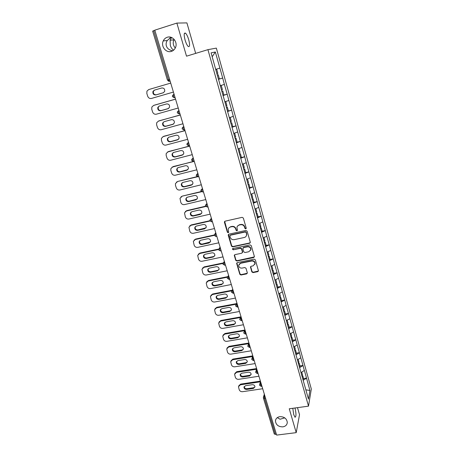 <?xml version="1.0" encoding="UTF-8"?>
<svg xmlns="http://www.w3.org/2000/svg" width="458" height="458" viewBox="0 0 458 458"><rect width="100%" height="100%" fill="white"/><g stroke="black" fill="none" stroke-linecap="round" stroke-linejoin="round"><path stroke-width="0.69" d="M277.313 417.627L280.061 419.236L284.75 417.873M279.838 416.66C277.153 417.169 275.682 418.629 275.435 421.034C275.974 424.898 278.447 426.839 282.867 426.856C285.603 426.352 287.08 424.869 287.298 422.408C286.714 418.572 284.229 416.654 279.838 416.66M173.622 50.157C172.025 49.058 170.926 47.472 170.319 45.394L170.101 40.224L171.55 37.487M174.103 39.331L173.845 39.84C172.689 42.857 173.17 45.582 175.282 48.021M171.097 37.321L167.239 40.516C166.122 42.405 165.83 44.203 166.369 45.903C167.187 48.496 169.294 50.134 172.683 50.815M167.222 37.27C165.412 37.882 164.084 39.102 163.237 40.928C160.581 46.281 166.094 53.305 171.406 51.376C173.336 50.735 174.716 49.418 175.551 47.426C177.944 42.084 172.431 35.34 167.222 37.27M245.746 228.868L246.227 228.067L243.353 218.071L242.127 217.344L225.09 221.174L224.426 222.319L227.357 232.212L228.204 232.721L228.685 232.2L228.193 229.372C228.428 228.13 229.172 227.345 230.414 227.008L231.828 226.693C233.706 226.47 235.006 227.242 235.715 229.011L236.088 230.294L236.941 230.803L237.433 230.271L236.935 227.5C237.164 226.223 237.914 225.41 239.196 225.061L240.616 224.746C242.511 224.517 243.816 225.296 244.52 227.071L244.893 228.359L245.746 228.868M237.479 226.155L239.391 224.758L240.811 224.443C242.7 224.22 243.999 224.993 244.709 226.767L245.082 228.055L246.232 228.41M224.683 221.386L227.563 231.908L228.668 232.292M228.765 228.027L230.62 226.704L232.029 226.395C233.906 226.172 235.2 226.939 235.916 228.708L236.288 229.99L237.416 230.357M295.009 407.992L295.038 408.089C296.274 413.729 296.269 416.786 295.004 417.255L293.738 414.627L292.794 408.296M185.078 40.058C183.79 34.871 183.921 32.57 185.479 33.153C186.624 34.201 187.7 36.371 188.702 39.663C189.978 44.798 189.841 47.088 188.29 46.533C187.156 45.508 186.085 43.355 185.078 40.058M251.837 271.897L253.028 272.613L257.757 271.668L258.472 270.89L255.364 259.875L254.156 259.159L237.33 262.606L236.637 263.344L239.809 274.302L240.994 275.006L246.65 273.884L247.314 272.802L245.986 268.256L244.79 267.546L241.979 268.113C239.923 268.188 238.83 267.237 238.704 265.262L240.559 263.287L251.637 261.026C253.663 260.934 254.763 261.861 254.934 263.802L253.039 265.88L251.184 266.253L250.48 267.014L251.837 271.897L252.009 271.537L253.2 272.252L258.461 270.987M289.261 408.776L296.217 432.644L276.643 435.1L154.793 30.171L176.874 23.077L186.515 56.179L207.926 49.659L308.503 406.149L289.261 408.776M249.587 243.278L250.268 242.15L247.12 231.175L245.9 230.448L228.926 234.164L228.267 235.292L231.479 246.152L232.681 246.873L249.587 243.278L250.274 242.66M251.265 245.614L254.379 256.451L253.698 257.562L236.866 261.026L235.67 260.31L234.284 255.364L234.977 254.631L241.784 253.205L242.454 252.1L241.561 249.032L240.353 248.31L233.254 249.81L232.389 249.043L232.876 248.534L250.057 244.893L251.265 245.614M207.926 49.659L216.342 48.113L311.32 389.014L308.503 406.149M303.551 378.548L306.528 378.102L304.381 370.425L300.952 372.629M306.528 378.102L309.917 390.468L308.469 399.107L272.241 270.546L273.1 270.123L274.056 273.535L273.203 273.947M270.644 264.85L272.241 270.546M270.718 264.867L223.281 96.186M218.621 79.618L223.212 96.22M218.443 79.257L222.685 78.032L219.909 68.093L215.334 51.994L211.098 52.87L218.552 79.646M222.685 78.032L224.386 84.398L220.327 85.675M222.972 95.361L227.191 94.171L224.386 84.398M227.191 94.171L228.88 100.462L224.855 101.791M227.443 111.26L231.645 110.109L228.88 100.462M231.645 110.109L233.311 116.326L229.332 117.7M231.857 126.952L236.042 125.841L233.311 116.326M236.042 125.841L237.685 131.984L233.746 133.404M236.254 142.438L240.381 141.367L237.685 131.984M240.381 141.367L242.007 147.447L238.108 148.907M241.005 157.626L244.664 156.705L242.007 147.447M244.664 156.705L246.272 162.71L242.414 164.216M245.574 172.66L248.894 171.847L246.272 162.71M248.894 171.847L250.486 177.784L246.662 179.33M249.009 187.929L253.074 186.801L250.486 177.784M253.074 186.801L254.642 192.669L250.864 194.261M254.053 202.293L257.201 201.566L254.642 192.669M257.201 201.566L258.753 207.371L255.009 208.997M258.14 216.852L261.278 216.153L258.753 207.371M261.278 216.153L262.812 221.89L259.102 223.556M262.182 231.233L265.302 230.557L262.812 221.89M265.302 230.557L266.819 236.231L263.144 237.937M266.167 245.442L269.275 244.79L266.819 236.231M269.275 244.79L270.775 250.4L267.14 252.14M270.111 259.474L273.208 258.844L270.775 250.4M273.208 258.844L274.685 264.398L271.084 266.172M274.004 273.34L277.084 272.733L274.685 264.398M277.084 272.733L278.55 278.229L274.983 280.038M277.851 287.04L280.92 286.456L278.55 278.229M280.92 286.456L282.368 291.889L278.836 293.733M281.653 300.58L284.71 300.019L282.368 291.889M284.71 300.019L286.141 305.394L282.643 307.266M285.408 313.959L288.454 313.415L286.141 305.394M288.454 313.415L289.874 318.734L286.324 320.606M289.124 327.178L292.152 326.657L289.874 318.734M292.152 326.657L293.555 331.918L290.063 333.893M292.794 340.248L295.811 339.744L293.555 331.918M295.811 339.744L297.196 344.948L293.733 346.958M296.423 353.164L299.423 352.677L297.196 344.948M299.423 352.677L300.797 357.83L297.368 359.868M300.007 365.925L302.996 365.467L300.797 357.83M302.996 365.467L304.358 370.562M302.967 365.604L299.555 367.654M299.395 352.815L295.948 354.835M295.782 339.876L292.301 341.868M292.124 326.783L288.614 328.741M288.42 313.535L284.876 315.465M284.676 300.133L281.098 302.028M280.886 286.565L277.273 288.431M277.05 272.836L273.403 274.668M273.163 258.947L269.487 260.739M269.235 244.881L265.52 246.639M265.256 230.643L261.507 232.366M261.232 216.233L257.442 217.916M257.15 201.646L253.326 203.283M253.022 186.87L249.158 188.473M248.843 171.91L244.938 173.473M244.612 156.762L240.668 158.279M240.324 141.425L236.339 142.896M235.984 125.887L231.96 127.313M231.582 110.149L227.517 111.529M227.128 94.205L223.023 95.539M222.617 78.055L218.466 79.337M154.833 30.297L153.711 30.657L168.533 79.841L169.643 79.515M152.737 31.11L153.711 30.657M219.84 68.116L215.735 69.347M215.334 51.994L212.191 56.763M195.675 53.391L186.91 22.9L176.874 23.077M296.217 432.644L299.515 414.667L297.494 407.649M276.409 434.333L274.285 434.035L263.419 398.048L264.552 398.408L275.413 434.459M306.505 378.245L303.122 380.323M309.917 390.468L305.864 389.844M228.496 234.393L231.679 245.826L232.882 246.547L249.765 242.952M246.083 232.492L245.23 231.988L230.34 235.235L229.853 235.75L230.271 237.364C230.981 239.116 232.269 239.883 234.135 239.671L244.303 237.479C245.608 237.13 246.37 236.294 246.576 234.983L246.267 232.183L245.414 231.679L245.23 231.988M230.076 235.36L230.546 234.925L245.414 231.679M246.295 235.95L246.759 234.673L246.473 233.843M246.267 232.183L246.656 233.534M234.507 254.883L235.864 259.967L237.055 260.682L254.39 256.909M242.459 252.598L242.643 251.763L241.744 248.7L240.542 247.984L233.254 249.81M232.601 248.665L233.454 249.484M248.894 251.723L250.795 249.644C250.641 247.658 249.53 246.713 247.475 246.805L243.541 247.635L242.872 248.751L243.765 251.826L244.973 252.541L248.894 251.723M250.623 250.337L250.973 249.312C250.812 247.326 249.707 246.387 247.652 246.478L247.475 246.805M243.055 247.915L243.73 247.309L247.652 246.478M250.669 266.556L252.009 271.537M254.797 264.421L255.106 263.453C254.934 261.512 253.835 260.591 251.808 260.676L251.637 261.026M239.065 264.277L240.748 262.938L251.808 260.676M236.855 262.869L239.992 273.936L241.183 274.645L247.331 273.231M149.096 89.453L170.719 83.087L148.695 89.579L146.949 91.136L146.835 93.466L147.694 96.214C148.438 98.012 149.692 98.756 151.449 98.447L173.422 92.075M163.523 92.688L156.315 94.789C154.025 94.817 153.069 93.638 153.453 91.251L154.609 90.071M161.737 87.982C164.01 87.925 164.977 89.087 164.645 91.468L163.208 92.808L155.84 94.955C153.544 94.983 152.583 93.804 152.966 91.411L154.357 90.146L161.737 87.982M216.869 73.658L217.842 73.366L216.708 69.33L215.729 69.622L216.708 69.33M218.38 79.039L219.353 78.742L218.226 74.723L217.252 75.02M217.247 74.998L218.226 74.723M154.1 105.248L175.54 99.111M168.544 108.489L161.182 110.573C158.943 110.613 157.981 109.468 158.308 107.143L159.281 106.021L166.603 103.932C168.819 103.869 169.792 104.997 169.517 107.304L168.057 108.695L160.718 110.773C158.474 110.813 157.512 109.668 157.838 107.338L159.258 106.027M178.219 108.025L156.338 114.197C154.586 114.489 153.344 113.75 152.606 111.975L151.764 109.262L151.838 107.058L153.619 105.437L175.551 99.157M221.432 89.894L222.399 89.585L221.283 85.6L220.384 85.881M220.367 85.829L221.283 85.6M222.926 95.201L223.893 94.892L222.777 90.93L221.809 91.234M221.792 91.165L222.777 90.93M158.291 121.152L180.297 114.929M173.479 124.084L165.985 126.156C163.798 126.202 162.836 125.091 163.105 122.83L163.958 121.742M158.949 120.872L180.326 115.015M158.485 121.095L156.67 122.773L156.625 124.857L157.46 127.536C158.187 129.288 159.424 130.026 161.17 129.74L182.96 123.769M171.406 119.675C173.576 119.612 174.55 120.7 174.321 122.95L172.838 124.376L165.533 126.385C163.34 126.431 162.378 125.32 162.647 123.059L164.09 121.702L171.406 119.675M225.937 105.913L226.899 105.598L225.794 101.665L224.907 101.957M224.878 101.859L225.794 101.665M227.414 111.157L228.37 110.836L227.271 106.92L226.309 107.241M226.281 107.132L227.271 106.92M162.911 136.684L184.998 130.547M178.334 139.472L170.725 141.545C168.584 141.591 167.622 140.514 167.846 138.316L168.59 137.28M163.735 136.301L185.038 130.667M163.283 136.553L161.451 138.276L161.428 140.251L162.252 142.896C162.974 144.631 164.199 145.363 165.933 145.089L187.637 139.312M176.147 135.219C178.271 135.15 179.244 136.209 179.067 138.396L177.567 139.862L170.29 141.808C168.143 141.854 167.181 140.778 167.405 138.574L168.865 137.182L176.147 135.219M230.385 121.731L231.336 121.404L230.242 117.523L229.366 117.821M229.561 117.62L230.242 117.523M231.845 126.906L232.79 126.574L231.702 122.71L230.758 123.036M230.712 122.887L231.702 122.71M167.485 152.027L189.641 145.965M183.12 154.667L175.408 156.739C173.313 156.785 172.351 155.737 172.529 153.596L173.17 152.617M168.464 151.535L189.686 146.125M168.023 151.821L166.168 153.585L166.168 155.457L166.981 158.067C167.697 159.779 168.916 160.506 170.645 160.248L192.251 154.655M180.83 150.567C182.908 150.499 183.881 151.529 183.744 153.659L182.227 155.153L174.985 157.031C172.884 157.083 171.922 156.035 172.099 153.888L173.576 152.468L180.83 150.567M234.777 137.343L235.715 137.005L234.639 133.175L233.769 133.484M234.29 133.209L234.639 133.175M236.214 142.455L237.152 142.112L236.082 138.299L235.143 138.637M235.091 138.442L236.082 138.299M172.019 167.176L193.431 161.393M187.837 169.666L180.034 171.744C177.973 171.79 177.017 170.771 177.16 168.687L177.704 167.771M173.135 166.58L194.278 161.382M172.706 166.895L170.834 168.699L170.845 170.468L171.653 173.05C172.357 174.744 173.571 175.466 175.294 175.219L196.814 169.809M185.456 165.722C187.494 165.653 188.461 166.655 188.358 168.727L186.835 170.25L179.622 172.071C177.561 172.116 176.599 171.097 176.742 169.008L178.231 167.559L185.456 165.722M239.116 152.76L240.044 152.411L238.979 148.627L238.12 148.947M240.536 157.804L241.458 157.455L240.404 153.688L239.471 154.031M239.408 153.802L240.404 153.688M176.502 182.147L177.744 181.437L197.072 176.639M192.48 184.482L184.597 186.561C182.582 186.612 181.626 185.622 181.734 183.584L182.187 182.742M177.744 181.437L197.507 176.777M177.332 181.78L175.443 183.612L175.471 185.301L176.267 187.849C176.965 189.52 178.173 190.236 179.885 190.001L201.314 184.774M190.018 180.687C192.022 180.624 192.99 181.597 192.921 183.618L191.387 185.158L184.202 186.916C182.175 186.967 181.219 185.971 181.328 183.933L182.828 182.461L190.018 180.687M243.398 167.977L244.314 167.622L243.267 163.89L242.751 164.084M244.795 172.964L245.717 172.603L244.669 168.882L243.748 169.237M243.673 168.973L244.669 168.882M180.95 196.929L182.301 196.11L201.245 191.547M197.06 199.115L189.108 201.199C187.127 201.245 186.177 200.278 186.251 198.297L186.635 197.524M182.301 196.11L201.503 191.765M181.9 196.482L179.994 198.343L180.824 202.459C181.517 204.113 182.713 204.829 184.419 204.606L205.762 199.556M194.53 195.469C196.499 195.406 197.461 196.356 197.421 198.325L195.881 199.883L188.725 201.583C186.738 201.635 185.782 200.661 185.856 198.675L187.368 197.186L194.53 195.469M247.623 183.011L248.534 182.645L247.509 178.992M247.973 184.253L248.883 183.887L249.913 187.562M247.887 183.95L248.883 183.887M185.353 211.527L186.801 210.606L205.533 206.226M201.566 213.571L193.568 215.661C191.616 215.707 190.665 214.762 190.717 212.821L191.032 212.117M186.801 210.606L186.406 211.006L205.711 206.501M186.406 211.006L184.5 212.89L185.324 216.897C186.011 218.535 187.202 219.245 188.902 219.033L210.153 214.149M198.984 210.067C200.919 210.004 201.881 210.938 201.864 212.861L200.318 214.43L193.19 216.073C191.238 216.119 190.288 215.168 190.333 213.228L191.85 211.728L198.984 210.067M251.797 197.85L252.701 197.478L251.7 193.906M253.165 202.711L254.064 202.339L253.045 198.709L252.14 199.081M252.049 198.743L253.045 198.709M189.709 225.943L191.244 224.924L209.89 220.699M206.008 227.849L197.965 229.939C196.053 229.985 195.102 229.063 195.131 227.168L195.389 226.538M191.244 224.924L190.866 225.353L209.993 221.019M190.866 225.353L188.942 227.248L189.772 231.158C190.454 232.773 191.633 233.483 193.328 233.282L214.493 228.565M203.386 224.483C205.287 224.426 206.243 225.336 206.249 227.214L204.697 228.794L197.604 230.38C195.681 230.426 194.736 229.498 194.759 227.603L196.282 226.086L203.386 224.483M255.919 212.512L256.812 212.128L255.833 208.642M257.27 217.31L258.163 216.926L257.156 213.342L256.262 213.726M256.159 213.348L257.156 213.342M194.032 240.187L195.635 239.07L214.298 234.971M210.394 241.967L202.316 244.051C200.427 244.091 199.488 243.187 199.488 241.343L199.699 240.776M195.635 239.07L195.268 239.528L214.315 235.343M195.268 239.528L193.339 241.435L194.169 245.248C194.839 246.845 196.013 247.549 197.696 247.36L218.781 242.809M207.732 238.727C209.604 238.675 210.554 239.568 210.583 241.4L209.031 242.986L201.961 244.52C200.072 244.561 199.127 243.656 199.133 241.801L200.656 240.278L207.732 238.727M260.058 226.962L260.877 226.601L259.921 223.189M261.329 231.731L262.211 231.342L261.215 227.798L260.327 228.187M260.213 227.781L261.215 227.798M198.308 254.247L199.969 253.045L218.747 249.049M214.71 255.913L213.64 256.514L206.61 257.991C204.755 258.031 203.816 257.144 203.799 255.341L203.965 254.843M199.969 253.045L199.614 253.532L218.666 249.478M199.614 253.532L197.684 255.45L198.509 259.171C199.173 260.745 200.341 261.444 202.018 261.266L223.012 256.881M212.025 252.799C213.875 252.753 214.819 253.623 214.865 255.415L213.308 257.007L206.272 258.484C204.405 258.524 203.466 257.636 203.449 255.827L204.978 254.293L212.025 252.799M264.083 241.263L264.89 240.897L263.957 237.559M265.331 245.975L266.207 245.574L265.222 242.076L264.346 242.477M264.226 242.036L265.222 242.076M202.539 268.142L204.257 266.859L223.269 262.938M218.976 269.699L217.853 270.346L210.857 271.766C209.025 271.8 208.092 270.936 208.052 269.167L208.19 268.731M204.257 266.859L203.913 267.363L223.035 263.424M203.913 267.363L201.978 269.293L202.797 272.922C203.455 274.485 204.617 275.178 206.289 275.012L227.197 270.781M216.268 266.705C218.088 266.659 219.033 267.512 219.096 269.27L217.533 270.861L210.525 272.287C208.688 272.321 207.755 271.451 207.72 269.682L209.249 268.142L216.268 266.705M268.056 255.392L268.857 255.014L267.941 251.757M269.293 260.047L270.157 259.64L269.184 256.182L268.319 256.589M268.251 256.085L269.184 256.182M206.73 281.865L208.493 280.502L227.855 276.638M223.178 283.325L222.021 284.006L215.048 285.38C213.245 285.408 212.312 284.561 212.26 282.832L212.363 282.454M208.493 280.502L208.161 281.035L227.443 277.187M208.161 281.035L206.22 282.964L207.033 286.513C207.686 288.059 208.842 288.746 210.503 288.592L231.33 284.51M220.458 280.439C222.256 280.399 223.195 281.241 223.269 282.958L221.712 284.55L214.728 285.918C212.918 285.952 211.991 285.099 211.934 283.37L213.468 281.83L220.458 280.439M271.978 269.344L272.773 268.966L271.88 265.783M272.161 269.997L273.1 270.123M210.88 295.416L212.678 293.984L232.212 290.212M227.328 296.795L226.138 297.505L219.193 298.828C217.413 298.856 216.491 298.021 216.422 296.332L216.502 296.011M212.678 293.984L212.352 294.546L231.925 290.767M212.352 294.546L210.417 296.475L211.224 299.944C211.865 301.473 213.016 302.16 214.67 302.011L235.412 298.084M224.603 294.013C226.372 293.979 227.305 294.803 227.397 296.481L225.84 298.072L218.884 299.395C217.098 299.423 216.17 298.587 216.107 296.893L217.636 295.353L224.603 294.013M275.859 283.136L276.643 282.746L275.773 279.638M277.061 287.681L277.914 287.263L276.964 283.891L276.18 284.275M276.025 283.742L276.964 283.891M214.985 308.806L216.811 307.312L236.488 303.637M231.427 310.106L230.202 310.85L223.292 312.121C221.535 312.144 220.613 311.325 220.533 309.665L220.59 309.402M216.811 307.312L216.502 307.896L236.214 304.215M216.502 307.896L214.562 309.826L215.363 313.22C215.999 314.726 217.144 315.413 218.792 315.27L239.448 311.492M228.691 307.427C230.443 307.398 231.37 308.205 231.473 309.854L229.916 311.44L222.994 312.711C221.231 312.734 220.309 311.915 220.224 310.255L221.758 308.715L228.691 307.427M279.689 296.761L280.473 296.366L279.615 293.326M280.88 301.255L281.722 300.826L280.788 297.494L280.004 297.889M279.844 297.322L280.788 297.494M219.05 322.037L220.899 320.486L240.685 316.913M235.469 323.274L234.227 324.035L227.34 325.26C225.605 325.277 224.689 324.476 224.592 322.85L224.638 322.632M220.899 320.486L220.596 321.087L240.421 317.514M220.596 321.087L218.655 323.016L219.451 326.336C220.086 327.831 221.22 328.512 222.863 328.38L243.433 324.745M232.738 320.686C234.467 320.657 235.389 321.453 235.504 323.067L233.946 324.648L227.048 325.873C225.307 325.89 224.391 325.083 224.3 323.457L225.834 321.922L232.738 320.686M283.473 310.221L284.252 309.82L283.416 306.854M284.653 314.663L285.489 314.228L284.561 310.936L283.788 311.337M283.622 310.742L284.561 310.936M223.069 335.107L224.941 333.504L244.812 330.041M239.465 336.286L238.2 337.071L231.342 338.244C229.624 338.256 228.714 337.466 228.611 335.874L228.639 335.708M224.941 333.504L224.649 334.128L244.555 330.665M224.649 334.128L222.708 336.052L223.498 339.309C224.122 340.781 225.25 341.456 226.887 341.336L247.377 337.844M236.734 333.785C238.446 333.762 239.362 334.546 239.488 336.126L237.931 337.701L231.061 338.88C229.344 338.891 228.428 338.101 228.324 336.51L229.859 334.975L236.734 333.785M287.218 323.525L287.985 323.119L287.172 320.222M288.38 327.917L289.21 327.476L288.294 324.224L287.527 324.63M287.349 324.006L288.294 324.224M227.048 348.017L228.937 346.374L248.871 343.019M243.41 349.151L242.127 349.952L235.298 351.08C233.603 351.091 232.693 350.313 232.578 348.75L232.601 348.624M228.937 346.374L228.651 347.021L248.625 343.666M228.651 347.021L226.71 348.939L227.494 352.128C228.113 353.582 229.235 354.257 230.866 354.143L251.27 350.788M240.685 346.735C242.374 346.717 243.29 347.485 243.421 349.036L241.87 350.605L235.028 351.738C233.328 351.75 232.418 350.971 232.303 349.402L233.838 347.88L240.685 346.735M290.916 336.676L291.677 336.264L290.882 333.43M292.067 341.015L292.885 340.569L291.981 337.351L291.219 337.764M291.036 337.111L291.981 337.351M230.987 360.784L232.882 359.095L252.799 355.86M247.309 361.877L246.009 362.684L239.208 363.772C237.53 363.772 236.631 363.011 236.505 361.476L236.517 361.396M232.882 359.095L232.612 359.759L252.633 356.519M232.612 359.759L230.672 361.671L231.445 364.797C232.057 366.24 233.179 366.91 234.799 366.806L255.123 363.583M244.595 359.536C246.261 359.524 247.171 360.28 247.314 361.803L245.763 363.366L238.944 364.448C237.267 364.454 236.362 363.686 236.236 362.152L237.771 360.635L244.595 359.536M294.568 349.672L295.324 349.254L294.546 346.488M295.702 353.96L296.515 353.507L295.628 350.33L294.872 350.748M294.677 350.067L295.628 350.33M234.88 373.396L236.786 371.667L256.623 368.57M251.156 374.455L249.85 375.274L243.072 376.316C241.412 376.316 240.519 375.56 240.387 374.06L240.393 374.014M236.786 371.667L236.523 372.36L256.577 369.228M236.523 372.36L234.582 374.26L235.349 377.323C235.962 378.749 237.072 379.419 238.687 379.321L258.93 376.23M248.454 372.188C250.108 372.182 251.007 372.926 251.161 374.421L249.61 375.972L242.82 377.014C241.16 377.014 240.261 376.258 240.129 374.753L241.658 373.241L248.454 372.188M298.181 362.513L298.931 362.089L298.169 359.387M299.303 366.755L300.11 366.297L299.229 363.154L298.479 363.578M298.278 362.873L299.229 363.154M238.727 385.865L240.645 384.102L260.402 381.13M254.963 386.895L253.646 387.72L246.896 388.716C245.253 388.71 244.366 387.972 244.223 386.495L243.971 387.21L245.499 385.71L252.272 384.697C253.904 384.697 254.803 385.43 254.963 386.895L253.411 388.441L246.65 389.437C245.007 389.432 244.114 388.687 243.971 387.21M240.645 384.102L240.393 384.812L260.47 381.8M240.393 384.812L238.452 386.701L239.213 389.706C239.815 391.121 240.919 391.785 242.528 391.699L262.692 388.733M301.753 375.211L302.492 374.781L301.753 372.142M302.864 379.407L303.66 378.938L302.79 375.835L302.045 376.264M301.839 375.531L302.79 375.835M167.531 80.139L168.533 79.841L169.3 81.249L170.124 81.106M265.56 398.265L264.552 398.408L264.398 396.439L264.982 396.353M174.109 94.354L173.485 94.588L174.126 94.405M168.275 81.118L169.483 81.295M175.042 97.462L174.24 97.697L173.508 96.34L173.485 94.588L172.517 95.522L172.426 96.615L174.24 97.697L175.071 97.554M178.986 110.573L178.385 110.853L179.021 110.676M179.954 113.784L179.118 113.927L178.414 112.616L178.385 110.853L177.401 111.815L177.332 112.857L179.118 113.927L179.931 113.698M183.807 126.574L183.217 126.906L183.853 126.734M184.774 129.797L183.939 129.946L183.257 128.687L183.217 126.906L182.227 127.897L182.169 128.887L183.939 129.946L184.751 129.723M188.559 142.375L187.992 142.753L188.622 142.587M189.532 145.61L188.69 145.758L188.038 144.545L187.992 142.753L186.99 143.76L186.944 144.711L188.69 145.758L189.509 145.541M193.247 157.97L192.704 158.394L193.328 158.233M194.226 161.216L193.385 161.365L192.755 160.197L192.704 158.394L191.69 159.413L191.662 160.329L193.385 161.365L194.209 161.153M197.885 173.364L197.352 173.834L197.976 173.674M202.459 188.564L201.944 189.074L202.568 188.925M206.97 203.57L206.478 204.125L207.096 203.976M211.43 218.392L210.949 218.981L211.567 218.844M215.833 233.025L215.369 233.66L215.987 233.523M220.184 247.475L219.737 248.15L220.35 248.018M224.477 261.753L224.048 262.463L224.655 262.337M228.725 275.853L228.307 276.603L228.914 276.477M232.916 289.782L232.509 290.567L233.116 290.446M237.055 303.545L236.666 304.364L237.267 304.249M241.148 317.136L240.771 317.989L241.372 317.881M245.19 330.573L244.83 331.455L245.425 331.352M249.181 343.844L248.837 344.765L249.427 344.662M253.131 356.959L252.793 357.91L253.389 357.818M257.03 369.927L256.709 370.906L257.299 370.814M260.883 382.739L260.573 383.747L261.163 383.661M264.695 395.397L264.398 396.439L263.379 397.458L263.419 398.048M198.846 176.57L198.016 176.777L197.409 175.649L197.352 173.834L196.339 174.864L196.316 175.746L198.24 176.777M203.426 191.787L202.596 191.988L202.007 190.906L201.944 189.074L200.925 190.122L200.907 190.963L202.82 191.982M207.949 206.816L207.113 207.01L206.547 205.968L206.478 204.125L205.453 205.178L205.447 205.991L207.342 206.993M212.415 221.655L211.573 221.849L211.029 220.836L210.949 218.981L209.924 220.046L209.924 220.83L211.808 221.821M216.823 236.311L215.981 236.5L215.455 235.521L215.369 233.66L214.344 234.725L214.35 235.486L216.021 236.488M221.18 250.784L220.332 250.967L219.829 250.028L219.737 248.15L218.706 249.215L218.718 249.959L220.521 250.927M225.479 265.085L224.632 265.256L224.145 264.352L224.048 262.463L223.017 263.533L223.029 264.255L224.861 265.211M229.733 279.203L228.874 279.374L228.307 276.603L227.277 277.668L227.294 278.372L229.097 279.328M233.929 293.154L233.07 293.32L232.509 290.567L231.479 291.632L231.502 292.319L233.288 293.275M238.074 306.934L237.215 307.095L236.666 304.364L235.635 305.423L235.664 306.093L237.427 307.055M242.173 320.548L241.309 320.703L240.771 317.989L239.74 319.049L239.769 319.707L241.515 320.669M246.221 334.002L245.356 334.151L244.83 331.455L243.799 332.508L243.828 333.155L245.551 334.122M250.223 347.296L249.358 347.445L248.837 344.765L247.807 345.813L247.841 346.443L249.541 347.41M254.173 360.435L253.308 360.572L252.793 357.91L251.768 358.952L251.803 359.57L253.486 360.543M258.083 373.419L257.213 373.551L256.709 370.906L255.684 371.942L255.724 372.549L257.385 373.528M261.942 386.249L261.071 386.38L260.573 383.747L259.554 384.772L259.594 385.373L261.237 386.357M244.709 226.767L244.52 227.071M240.811 224.443L240.616 224.746M239.391 224.758L239.196 225.061M236.288 229.99L236.088 230.294M235.916 228.708L235.715 229.011M232.029 226.395L231.828 226.693M230.62 226.704L230.414 227.008M227.563 231.908L227.357 232.212M224.643 222.027L224.426 222.319M245.082 228.055L244.893 228.359M232.882 246.547L232.681 246.873M231.679 245.826L231.479 246.152M228.473 234.983L228.267 235.292M230.546 234.925L230.34 235.235M253.869 257.219L253.698 257.562M237.055 260.682L236.866 261.026M235.864 259.967L235.67 260.31M234.507 255.398L234.313 255.73M242.643 251.763L242.454 252.1M241.744 248.7L241.561 249.032M240.542 247.984L240.353 248.31M243.73 247.309L243.541 247.635M250.686 266.991L250.515 267.346M240.748 262.938L240.559 263.287M246.828 273.523L246.65 273.884M241.183 274.645L240.994 275.006M239.992 273.936L239.809 274.302M236.866 263.356L236.671 263.699M257.923 271.308L257.757 271.668M253.2 272.252L253.028 272.613M149.188 89.424L148.695 89.579M156.315 94.789L155.84 94.955M168.504 108.5L168.057 108.695M161.182 110.573L160.718 110.773M173.273 124.147L172.838 124.376M165.985 126.156L165.533 126.385M177.985 139.598L177.567 139.862M170.725 141.545L170.29 141.808M182.639 154.861L182.227 155.153M175.408 156.739L174.985 157.031M187.236 169.924L186.835 170.25M180.034 171.744L179.622 172.071M191.77 184.803L191.387 185.158M184.597 186.561L184.202 186.916M196.253 199.499L195.881 199.883M189.108 201.199L188.725 201.583M200.678 214.018L200.318 214.43M193.568 215.661L193.19 216.073M205.052 228.359L204.697 228.794M197.965 229.939L197.604 230.38M209.369 242.522L209.031 242.986M202.316 244.051L201.961 244.52M213.64 256.514L213.308 257.007M206.61 257.991L206.272 258.484M217.853 270.346L217.533 270.861M210.857 271.766L210.525 272.287M222.021 284.006L221.712 284.55M215.048 285.38L214.728 285.918M226.138 297.505L225.84 298.072M219.193 298.828L218.884 299.395M230.202 310.85L229.916 311.44M223.292 312.121L222.994 312.711M234.227 324.035L233.946 324.648M227.34 325.26L227.048 325.873M238.2 337.071L237.931 337.701M231.342 338.244L231.061 338.88M242.127 349.952L241.87 350.605M235.298 351.08L235.028 351.738M246.009 362.684L245.763 363.366M239.208 363.772L238.944 364.448M249.85 375.274L249.61 375.972M243.072 376.316L242.82 377.014M253.646 387.72L253.411 388.441M246.896 388.716L246.65 389.437M275.836 419.362L275.435 421.034M173.845 39.84L170.101 40.224M167.239 40.516L163.237 40.928M185.479 33.153L184.345 33.508M171.469 37.567L169.557 38.174M152.651 31.098L167.462 80.161L169.3 81.249L170.095 81.014M206.375 204.154L206.953 203.507M210.726 219.056L211.384 218.237M215.037 233.78L215.764 232.784M219.308 248.322L220.086 247.148M223.533 262.686L224.357 261.341M227.723 276.872L228.571 275.355M231.868 290.882L232.738 289.198M235.973 304.719L236.855 302.875M240.032 318.39L240.919 316.386M244.051 331.895L244.938 329.737M248.03 345.235L248.906 342.928M251.963 358.414L252.827 355.963M255.85 371.432L256.703 368.85M259.697 384.302L260.539 381.583M263.505 397.017L264.323 394.166M224.615 221.615L224.397 221.907M228.445 234.588L228.233 234.897M246.759 234.673L246.576 234.983M234.479 255.026L234.284 255.364M242.671 252.118L242.488 252.45M232.59 248.717L232.389 249.043M250.973 249.312L250.795 249.644M250.652 266.659L250.48 267.014M255.106 263.453L254.934 263.802M236.832 262.995L236.637 263.344M153.453 91.251L152.966 91.411M158.308 107.143L157.838 107.338M163.105 122.83L162.647 123.059M167.846 138.316L167.405 138.574M172.529 153.596L172.099 153.888M177.16 168.687L176.742 169.008M181.734 183.584L181.328 183.933M186.251 198.297L185.856 198.675M190.717 212.821L190.333 213.228M195.131 227.168L194.759 227.603M199.488 241.343L199.133 241.801M203.799 255.341L203.449 255.827M208.052 269.167L207.72 269.682M212.26 282.832L211.934 283.37M216.422 296.332L216.107 296.893M220.533 309.665L220.224 310.255M224.592 322.85L224.3 323.457M228.611 335.874L228.324 336.51M232.578 348.75L232.303 349.402M236.505 361.476L236.236 362.152M240.387 374.06L240.129 374.753"/></g></svg>
